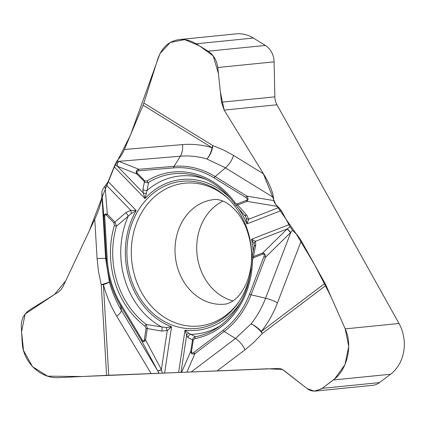 <?xml version="1.0" encoding="UTF-8"?>
<svg xmlns="http://www.w3.org/2000/svg" width="425" height="425" viewBox="0 0 425 425"><rect width="100%" height="100%" fill="white"/><g stroke="black" fill="none" stroke-linecap="round" stroke-linejoin="round"><path stroke-width="0.64" d="M232.974 300.916A52.567 44.333 84.3 0 1 201.216 225.064A52.567 44.333 84.3 0 1 222.96 201.083M108.168 181.602L136.218 210.545A75.783 63.915 -95.7 0 0 171.578 326.809L166.117 327.574L146.413 324.535A82.269 69.387 84.3 0 1 116.493 226.153L114.931 222.116L125.837 212.643L130.672 210.242L136.218 210.545L131.405 213.44L116.493 226.153A1.843 0.43 -163.5 0 1 114.341 225.59L114.054 223.019L106.478 215.204A1.843 0.68 -44.1 0 1 107.35 214.301C105.113 213.403 103.955 214.322 103.881 217.053L101.862 192.355C102.021 190.607 103.084 188.53 105.049 186.129L108.168 181.602L114.941 164.889L116.971 160.953L120.551 156.591L123.617 151.3L143.071 105.161A13.834 6.247 121.7 0 0 143.847 103.057L157.903 58.708C161.856 47.388 168.991 41.013 179.313 39.568L236.018 33.883A36.89 31.11 84.3 0 1 253.374 38.053L265.349 45.438A18.445 15.555 84.3 0 1 274.093 61.853L274.858 96.852A14.753 12.442 -95.7 0 0 276.983 104.789L399.001 323.483A36.89 31.11 84.3 0 1 390.575 374.244L379.525 382.596A18.445 15.555 84.3 0 1 372.651 385.337L315.802 391.037M179.313 39.568C185.013 39.047 190.613 40.46 196.116 43.796L208.091 51.181C213.547 54.841 216.771 60.281 217.77 67.501L221.462 102.207L224.15 110.086L263.537 173.915C269.301 183.483 272.611 191.335 273.472 197.471L225.441 167.854L206.869 158.987A99.073 83.555 -95.7 0 0 180.386 156.214L118.803 161.357L138.853 169.272L174.011 166.334L180.386 156.214A13.834 7.432 -94.8 0 0 182.543 144.606A110.404 93.112 84.3 0 1 212.054 147.703A13.834 6.247 121.7 0 0 212.835 145.594A13.834 7.39 -71.2 0 1 206.869 158.987A13.834 7.028 -73.5 0 0 212.054 147.703L143.071 105.161M63.075 286.455L94.759 219.226C99.37 209.174 101.75 201.206 101.904 195.303L105.613 258.421L109.368 281.839A99.073 83.555 -95.7 0 0 121.353 310.266L157.733 370.897L141.371 340.324L120.604 305.713L121.353 310.266A13.834 3.628 149 0 1 116.758 316.28A110.404 93.112 84.3 0 1 103.402 284.607A13.834 0.361 -3.4 0 0 101.262 284.702A13.834 0.786 165.1 0 0 109.368 281.839A13.834 1.413 165 0 1 103.402 284.607L108.731 375.254A13.834 0.361 -3.4 0 0 106.59 375.355L58.947 377.634C40.487 378.93 22.977 362.174 22.206 342.476L21.282 326.74C21.117 319.457 23.901 313.862 29.628 309.968L58.294 292.113L61.227 289.409L63.075 286.455M101.862 192.355L101.904 195.303M245.464 216.314L246.218 218.142L246.888 223.917L281.308 210.518L277.684 206.423C275.453 204.313 274.152 202.364 273.79 200.568L273.472 197.471M281.308 210.518L290.009 226.61L292.49 230.313L297.203 234.903L300.751 239.918L324.982 283.321A13.834 6.609 -127.1 0 1 326.002 285.366L345.222 328.876C352.962 345.53 347.289 369.899 333.317 379.987L322.267 388.338L315.584 391.058C312.481 391.335 309.634 390.485 307.047 388.508L283.555 370.17L281.419 369.012L279.119 368.438L191.149 371.992L235.471 338.491L251.079 323.861A99.073 83.555 -95.7 0 0 265.582 298.212L290.785 232.433L265.482 257.258L251.09 294.807L265.582 298.212A13.834 3.804 21 0 1 277.483 302.85A110.404 93.112 84.3 0 1 261.322 331.431A13.834 6.609 -127.1 0 1 262.347 333.476A13.834 5.297 40.8 0 0 251.079 323.861A13.834 5.61 38.4 0 1 261.322 331.431L324.982 283.321M251.818 258.442L251.643 259.84C250.421 289.372 239.434 311.743 218.694 326.942A82.269 69.387 -95.7 0 1 195.42 336.728A1.843 0.988 79.3 0 0 194.974 338.555L193.242 340.058L191.521 351.496C191.393 353.202 192.153 353.51 193.789 352.415A1.843 0.882 52.9 0 0 194.926 353.648C192.275 354.524 190.883 353.717 190.767 351.225L192.621 339.198L193.736 337.583L195.42 336.728L188.742 333.205L185.002 330.145L178.627 372.486L191.149 371.992M178.627 372.486L108.731 375.254M251.828 259.425A73.939 62.358 -95.7 0 0 195.288 181.65A73.939 62.358 -95.7 0 0 127.325 261.088A73.939 62.358 -95.7 0 0 209.706 325.454A73.939 62.358 -95.7 0 0 245.523 289.494A73.939 62.358 -95.7 0 0 251.09 268.855M235.179 204.489L234.722 203.883A1.843 0.558 -35.5 0 1 234.616 203.809C226.143 192.079 215.873 183.611 203.803 178.41A82.269 69.387 -95.7 0 0 148.495 182.431L147.124 190.384L144.989 198.565L143.305 192.977L142.906 189.322L144.442 181.799A1.843 0.68 -44.1 0 1 144.856 180.944L147.034 180.917A84.054 70.89 84.3 0 1 235.131 202.837L237.145 203.904L246.447 200.287C247.764 199.607 247.589 198.688 245.916 197.524A1.843 0.834 -58.3 0 1 246.898 196.153C248.333 198.124 248.375 199.867 247.021 201.386L237.251 205.163L235.269 204.574M244.619 215.066A3.783 1.705 -38.9 0 0 246.707 215.146L237.718 205.004A1.843 0.967 -111.3 0 1 237.145 203.904M116.971 160.953L118.803 161.357A3.783 2.991 -69 0 0 117.369 166.26L114.941 164.889M147.034 180.917A1.843 0.919 -121.6 0 0 148.495 182.431L147.31 182.745L145.18 182.378L136.866 173.979L117.369 166.26M245.916 197.524L214.152 177.937A88.124 74.322 -95.7 0 0 173.724 167.88L138.566 170.818C136.68 171.094 136.25 171.865 137.275 173.124L144.856 180.944M146.179 193.253A3.783 2.167 163.2 0 1 143.305 192.977L117.481 166.329A3.783 3.002 -68.5 0 1 118.915 161.399M137.275 173.124A1.843 0.68 -44.1 0 0 136.866 173.979C135.564 171.801 136.228 170.234 138.853 169.272A1.843 0.993 -94.8 0 0 138.566 170.818M206.263 179.515A79.433 66.996 -95.7 0 0 147.124 190.384A3.783 3.177 -172.7 0 1 142.906 189.322M125.837 212.643A3.783 0.908 51.8 0 1 128.281 216.134A79.433 66.996 -95.7 0 0 162.042 327.154A3.783 0.558 96.9 0 1 161.851 331.075L147.294 328.546A1.843 0.287 -171.4 0 1 146.078 328.323L144.904 326.097A84.054 70.89 84.3 0 1 114.341 225.59M106.117 184.907L130.672 210.242L131.405 213.44M246.447 200.287A1.843 0.967 68.7 0 0 247.021 201.386L277.684 206.423M234.611 203.803A1.843 0.558 -35.5 0 1 235.131 202.837M254.357 245.315L254.065 243.955L251.547 239.238L255.468 241.288L255.781 244.97L253.401 256.567A1.843 0.967 68.7 0 0 253.512 257.715L252.503 259.962A84.054 70.89 84.3 0 1 194.974 338.555M220.888 325.369A79.433 66.996 -95.7 0 1 190.905 334.337A3.783 3.538 124.1 0 0 187.993 337.583L192.488 339.788A1.843 0.287 8.6 0 0 193.242 340.058M292.49 230.313L290.785 232.433L287.3 228.847L290.009 226.61M251.866 258.278L253.401 256.567L262.698 252.949L287.3 228.847M278.885 207.485L248.752 219.215L246.888 223.917A75.783 63.915 -95.7 0 0 237.474 206.874M193.789 352.415L223.104 330.257A88.124 74.322 -95.7 0 0 249.507 294.19L263.893 256.642C264.578 254.559 264.217 253.709 262.809 254.097L253.512 257.715M254.065 243.955A3.783 3.049 -26.3 0 1 255.468 241.288L287.162 228.953L290.647 232.576M262.809 254.097A1.843 0.967 68.7 0 1 262.698 252.949C264.552 253.072 265.482 254.506 265.482 257.258A1.843 0.51 21 0 1 263.893 256.642M254.299 246.527A3.783 2.417 8.9 0 1 255.781 244.97M246.707 215.146L248.752 219.215A3.783 2.422 170.3 0 1 246.218 218.142M191.521 351.496A1.843 0.287 -171.4 0 1 190.767 351.225L181.565 372.438M251.828 258.4L251.643 259.84L252.503 259.962M159.03 373.304L157.733 370.897A3.783 0.776 151.8 0 0 161.436 369.702L162.366 373.187M144.904 326.097A1.843 0.781 126.9 0 1 146.413 324.535L147.294 328.546L145.573 339.984L161.436 369.702M164.613 373.076L171.578 326.809L167.259 330.549L161.851 331.075M181.029 372.428L186.607 335.362L185.002 330.145A75.783 63.915 84.3 0 0 241.065 301.585M106.478 215.204C105.283 214.168 104.704 214.784 104.736 217.042L103.881 217.053L106.335 258.793L105.613 258.421A13.834 0.361 176.6 0 0 97.075 258.602L94.759 219.226M104.736 217.042L107.185 258.783A88.124 74.322 -95.7 0 0 121.215 304.911L141.982 339.522C143.188 341.328 143.979 341.402 144.357 339.761L146.078 328.323M166.117 327.574L167.259 330.549L161.388 369.538A3.783 0.802 151.8 0 1 157.638 370.722M144.357 339.761A1.843 0.287 -171.4 0 0 145.573 339.984C144.256 342.114 142.853 342.231 141.371 340.324A1.843 0.483 149 0 1 141.982 339.522M187.993 337.583L186.607 335.362A3.783 2.858 -17 0 1 188.742 333.205M105.049 186.129L107.35 214.301L114.931 222.116A1.843 0.68 135.9 0 0 114.054 223.019M224.15 110.086L263.218 173.395L275.517 204.064L295.959 233.495L314.782 265.035L331.118 296.942L345.174 328.764L348.739 346.444L344.946 364.714L334.624 378.941L321.401 388.944L314.091 391.112L307.132 388.572L282.492 369.511L267.718 368.772L82.296 376.518L47.536 376.157L32.507 366.653L23.529 350.54L21.579 331.813L25.139 314.027L54.522 294.477L65.694 280.898L89.266 230.887L101.703 198.257L114.182 167.296L130.395 135.309L159.949 53.667L170.287 42.458L184.631 39.637L199.452 45.852L213.212 55.903L218.413 73.53L220.378 91.997L224.15 110.086L276.983 104.789M224.66 304.162A52.567 44.333 84.3 0 1 175.307 256.28A52.567 44.333 84.3 0 1 214.173 199.553C216.426 199.197 219.321 199.692 222.854 201.036C226.419 202.3 230.568 205.371 235.301 210.253C239.206 214.444 242.675 219.927 245.698 226.716C253.316 246.479 253.613 265.173 246.606 282.806C240.63 295.896 235.232 299.248 233.065 300.852C229.782 302.967 226.982 304.072 224.66 304.162M196.116 43.796L253.374 38.053M208.091 51.181L265.349 45.438M345.222 328.876L399.001 323.483M221.462 102.207L274.858 96.852M217.77 67.501L274.093 61.853M333.317 379.987L390.575 374.244M322.267 388.338L379.525 382.596M239.148 301.468A71.761 60.525 84.3 0 1 154.238 309.193A71.761 60.525 84.3 0 1 144.155 208.606A71.761 60.525 84.3 0 1 228.905 199.314M230.764 198.82A75.783 63.915 -95.7 0 0 144.989 198.565L114.336 166.94M173.724 167.88A1.843 0.993 -94.8 0 1 174.011 166.334A89.632 75.597 84.3 0 1 215.135 176.566L246.898 196.153L273.79 200.568M214.152 177.937A1.843 0.834 -58.3 0 1 215.135 176.566L225.441 167.854A13.834 6.247 -58.3 0 0 233.575 155.438L263.537 173.915M124.451 149.462L182.543 144.606M233.575 155.438L223.343 149.866L212.835 145.594L143.847 103.057M289.165 224.597L251.547 239.238A75.783 63.915 84.3 0 1 253.263 252.238M249.507 294.19A1.843 0.51 21 0 0 251.09 294.807A89.632 75.597 84.3 0 1 224.235 331.495L194.926 353.648L186.862 372.247M223.104 330.257A1.843 0.882 52.9 0 0 224.235 331.495L235.471 338.491A13.834 6.609 52.9 0 1 244.997 349.812L217.345 370.712M301.256 240.8L277.483 302.85M244.997 349.812L253.991 342.21L262.347 333.476L326.002 285.366M151.072 373.474L116.758 316.28M97.075 258.602L98.515 271.756L101.262 284.702L106.59 375.355M121.215 304.911A1.843 0.483 149 0 0 120.604 305.713A89.632 75.597 84.3 0 1 106.335 258.793L107.185 258.783M245.538 216.452L235.089 204.398M234.616 203.809L235.195 204.505M254.352 245.262L251.781 258.581"/></g></svg>
